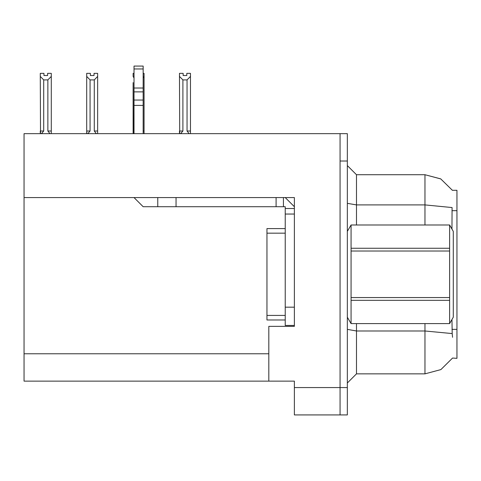 <?xml version="1.0" encoding="UTF-8"?>
<svg xmlns="http://www.w3.org/2000/svg" width="481" height="481" viewBox="0 0 481 481"><rect width="100%" height="100%" fill="white"/><g stroke="black" fill="none" stroke-linecap="round" stroke-linejoin="round"><path stroke-width="0.72" d="M294.384 387.542L340.049 387.542L340.049 414.941L340.049 133.646L24.05 133.646L24.05 197.577L294.384 197.577L294.384 326.346L268.813 326.346L268.813 381.144L294.384 381.144L294.384 414.941L347.354 414.941L347.354 387.542L340.049 387.542L340.049 161.045L347.354 161.045L347.354 387.542M268.813 381.144L24.05 381.144L24.05 197.577M451.972 229.076L452.104 207.545L424.988 204.93L424.988 174.741L440.74 178.896L452.399 190.272L456.95 190.272L456.95 358.315L452.561 358.044L440.873 369.612L424.988 373.839L424.988 323.611M340.049 133.646L347.354 133.646L347.354 161.045M189.129 133.646L187.073 130.994L190.452 130.994L190.452 133.646L190.452 76.407L187.073 79.888L182.876 79.888L182.876 130.994L179.491 130.994L179.491 133.646M134.013 130.994L133.099 130.994L133.099 133.646M143.146 73.371L144.053 73.371L144.053 130.994L143.146 130.994M94.005 75.535L90.356 75.535L94.005 75.535L94.005 73.371L97.661 73.371L97.661 76.407L94.282 79.888L90.085 79.888L90.085 130.994L86.7 130.994L86.7 133.646M97.661 76.407L97.661 130.994L94.282 130.994L94.282 79.888M47.613 75.535L43.957 75.535L47.613 75.535L47.613 73.371L51.269 73.371L51.269 76.407L47.884 79.888L43.687 79.888L43.687 130.994L40.308 130.994L40.308 133.646M51.269 76.407L51.269 130.994L47.884 130.994L47.884 79.888M285.251 325.439L294.384 325.439L285.251 325.439L285.251 307.173L294.384 307.173L294.384 214.015L285.251 214.015L285.251 206.71L276.118 206.71L276.118 197.577L176.022 197.577L176.022 206.71L276.118 206.71M134.013 197.577L143.146 206.71L176.022 206.71M143.146 100.018L143.146 66.059L134.013 66.059L134.013 100.018L143.146 100.018L143.146 133.646M285.251 228.625L266.985 228.625L266.985 319.955L285.251 319.955M347.354 231.367L351.046 224.976L351.046 248.244L449.609 248.244L449.609 224.976L453.294 231.367L453.294 317.213L449.609 323.611L449.609 300.336L351.046 300.336L351.046 323.611L449.609 323.611M449.609 248.244L449.609 251.046L351.046 251.046L351.046 300.336M351.046 297.541L449.609 297.541L449.609 300.336M351.046 248.244L351.046 251.046M452.561 337.307L452.2 333.604L424.988 330.964L356.487 330.964L356.487 373.839L347.354 382.972M452.465 190.38L440.74 178.896L424.988 174.741L440.794 178.926L452.465 190.38L440.794 178.926L424.988 174.741L356.487 174.741L356.487 224.976M452.2 333.604L451.972 319.51M424.988 373.839L356.487 373.839M356.487 174.741L347.354 165.608L356.487 174.741M182.876 79.888L179.491 76.407L179.491 73.371L183.147 73.371L183.147 75.535L186.796 75.535L183.147 75.535M186.796 75.535L186.796 73.371L190.452 73.371L190.452 76.407M179.491 76.407L179.702 133.646M182.876 130.994L180.615 133.646M187.073 130.994L187.073 79.888M144.053 130.994L144.053 133.646M133.309 133.646L133.099 82.594M134.013 73.371L133.099 73.371L133.099 76.407L134.013 77.958M144.053 76.407L143.146 77.958M90.085 79.888L86.7 76.407L86.7 73.371L90.356 73.371L90.356 75.535M90.085 130.994L87.825 133.646M86.911 133.646L86.7 130.994L86.7 132.606M86.7 76.407L86.7 130.994M96.338 133.646L94.282 130.994M97.661 130.994L97.661 133.646M43.687 79.888L40.308 76.407L40.308 73.371L43.957 73.371L43.957 75.535M43.687 130.994L41.432 133.646M40.518 133.646L40.308 76.407M49.946 133.646L47.884 130.994M51.269 130.994L51.269 133.646M179.491 130.994L179.491 132.606M133.099 85.63L133.099 130.994M157.756 206.71L157.756 197.577M294.384 208.538L285.251 208.538M285.251 307.173L285.251 214.015M285.251 197.577L294.384 206.716M283.423 206.71L283.423 197.577M134.013 133.646L134.013 105.375L143.146 105.375M134.013 105.375L134.013 100.018M143.146 91.883L134.013 91.883M143.146 88.035L134.013 88.035M449.609 297.541L449.609 251.046M351.046 224.976L449.609 224.976L351.046 225M347.354 317.213L351.046 323.611M351.046 323.581L449.609 323.581M24.05 353.745L268.813 353.745M456.95 210.648L451.972 210.648M456.95 329.371L451.972 329.371M424.988 224.976L424.988 204.93L356.487 204.93L347.354 203.343M356.487 323.611L356.487 330.964L347.354 329.377M181.319 132.87L181.319 133.646M88.528 132.87L88.528 133.646M42.136 132.87L42.136 133.646M143.146 68.975L134.013 68.975M266.985 315.392L285.251 315.392M266.985 233.195L285.251 233.195"/></g></svg>
